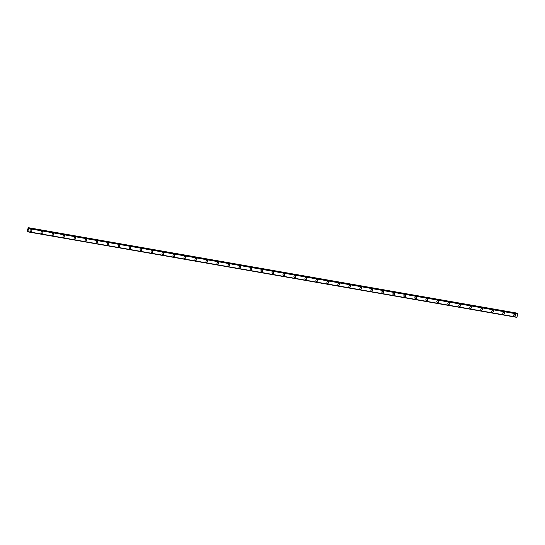 <?xml version="1.0" encoding="UTF-8"?>
<svg xmlns="http://www.w3.org/2000/svg" width="545" height="545" viewBox="0 0 545 545"><rect width="100%" height="100%" fill="white"/><g stroke="black" fill="none" stroke-linecap="round" stroke-linejoin="round"><path stroke-width="0.82" d="M31.651 229.976A0.913 0.865 -41.2 0 1 30.772 231.448A0.913 0.865 -41.2 0 1 30.207 230.153A0.913 0.865 -41.2 0 1 31.651 229.976A0.913 0.865 -41.2 0 1 30.772 231.448A0.913 0.865 -41.2 0 1 30.282 231.175M42.646 231.897A0.913 0.865 -41.2 0 1 41.761 233.369A0.913 0.865 -41.2 0 1 41.195 232.075A0.913 0.865 -41.2 0 1 42.646 231.897A0.913 0.865 -41.2 0 1 41.761 233.369A0.913 0.865 -41.2 0 1 41.277 233.097M53.635 233.819A0.913 0.865 -41.2 0 1 52.756 235.29A0.913 0.865 -41.2 0 1 52.191 233.996A0.913 0.865 -41.2 0 1 53.635 233.819A0.913 0.865 -41.2 0 1 52.756 235.29A0.913 0.865 -41.2 0 1 52.266 235.018M64.63 235.74A0.913 0.865 -41.2 0 1 63.751 237.218A0.913 0.865 -41.2 0 1 63.186 235.917A0.913 0.865 -41.2 0 1 64.63 235.74A0.913 0.865 -41.2 0 1 63.751 237.218A0.913 0.865 -41.2 0 1 63.261 236.946M75.619 237.661A0.913 0.865 -41.2 0 1 74.74 239.139A0.913 0.865 -41.2 0 1 74.174 237.838A0.913 0.865 -41.2 0 1 75.626 237.661A0.913 0.865 -41.2 0 1 74.74 239.139A0.913 0.865 -41.2 0 1 74.256 238.867M86.614 239.589A0.913 0.865 -41.2 0 1 85.735 241.06A0.913 0.865 -41.2 0 1 85.17 239.759A0.913 0.865 -41.2 0 1 86.614 239.589A0.913 0.865 -41.2 0 1 85.735 241.06A0.913 0.865 -41.2 0 1 85.245 240.788M97.609 241.51A0.913 0.865 -41.2 0 1 96.731 242.981A0.913 0.865 -41.2 0 1 96.165 241.68A0.913 0.865 -41.2 0 1 97.609 241.51A0.913 0.865 -41.2 0 1 96.731 242.981A0.913 0.865 -41.2 0 1 96.24 242.709M108.598 243.431A0.913 0.865 -41.2 0 1 107.719 244.903A0.913 0.865 -41.2 0 1 107.154 243.608A0.913 0.865 -41.2 0 1 108.598 243.431A0.913 0.865 -41.2 0 1 107.719 244.903A0.913 0.865 -41.2 0 1 107.229 244.63M119.593 245.352A0.913 0.865 -41.2 0 1 118.715 246.824A0.913 0.865 -41.2 0 1 118.149 245.529A0.913 0.865 -41.2 0 1 119.593 245.352A0.913 0.865 -41.2 0 1 118.715 246.824A0.913 0.865 -41.2 0 1 118.224 246.551M130.589 247.273A0.913 0.865 -41.2 0 1 129.71 248.745A0.913 0.865 -41.2 0 1 129.145 247.45A0.913 0.865 -41.2 0 1 130.589 247.273A0.913 0.865 -41.2 0 1 129.71 248.745A0.913 0.865 -41.2 0 1 129.22 248.472M141.577 249.194A0.913 0.865 -41.2 0 1 140.699 250.666A0.913 0.865 -41.2 0 1 140.133 249.372A0.913 0.865 -41.2 0 1 141.577 249.194A0.913 0.865 -41.2 0 1 140.699 250.666A0.913 0.865 -41.2 0 1 140.208 250.393M152.573 251.116A0.913 0.865 -41.2 0 1 151.694 252.594A0.913 0.865 -41.2 0 1 151.129 251.293A0.913 0.865 -41.2 0 1 152.573 251.116A0.913 0.865 -41.2 0 1 151.694 252.594A0.913 0.865 -41.2 0 1 151.203 252.315M163.568 253.037A0.913 0.865 -41.2 0 1 162.689 254.515A0.913 0.865 -41.2 0 1 162.117 253.214A0.913 0.865 -41.2 0 1 163.568 253.037A0.913 0.865 -41.2 0 1 162.689 254.515A0.913 0.865 -41.2 0 1 162.199 254.243M174.557 254.965A0.913 0.865 -41.2 0 1 173.678 256.436A0.913 0.865 -41.2 0 1 173.112 255.135A0.913 0.865 -41.2 0 1 174.557 254.965A0.913 0.865 -41.2 0 1 173.678 256.436A0.913 0.865 -41.2 0 1 173.187 256.164M185.552 256.886A0.913 0.865 -41.2 0 1 184.673 258.357A0.913 0.865 -41.2 0 1 184.108 257.056A0.913 0.865 -41.2 0 1 185.552 256.886A0.913 0.865 -41.2 0 1 184.673 258.357A0.913 0.865 -41.2 0 1 184.183 258.085M196.547 258.807A0.913 0.865 -41.2 0 1 195.662 260.278A0.913 0.865 -41.2 0 1 195.096 258.984A0.913 0.865 -41.2 0 1 196.547 258.807A0.913 0.865 -41.2 0 1 195.669 260.278A0.913 0.865 -41.2 0 1 195.178 260.006M207.536 260.728A0.913 0.865 -41.2 0 1 206.657 262.2A0.913 0.865 -41.2 0 1 206.092 260.905A0.913 0.865 -41.2 0 1 207.536 260.728A0.913 0.865 -41.2 0 1 206.657 262.2A0.913 0.865 -41.2 0 1 206.167 261.927M218.531 262.649A0.913 0.865 -41.2 0 1 217.653 264.121A0.913 0.865 -41.2 0 1 217.087 262.826A0.913 0.865 -41.2 0 1 218.531 262.649A0.913 0.865 -41.2 0 1 217.653 264.121A0.913 0.865 -41.2 0 1 217.162 263.848M229.527 264.57A0.913 0.865 -41.2 0 1 228.641 266.042A0.913 0.865 -41.2 0 1 228.076 264.747A0.913 0.865 -41.2 0 1 229.527 264.57A0.913 0.865 -41.2 0 1 228.641 266.042A0.913 0.865 -41.2 0 1 228.157 265.769M240.515 266.491A0.913 0.865 -41.2 0 1 239.637 267.963A0.913 0.865 -41.2 0 1 239.071 266.668A0.913 0.865 -41.2 0 1 240.515 266.491A0.913 0.865 -41.2 0 1 239.637 267.97A0.913 0.865 -41.2 0 1 239.146 267.69M251.511 268.413A0.913 0.865 -41.2 0 1 250.632 269.891A0.913 0.865 -41.2 0 1 250.066 268.59A0.913 0.865 -41.2 0 1 251.511 268.413A0.913 0.865 -41.2 0 1 250.632 269.891A0.913 0.865 -41.2 0 1 250.141 269.618M262.506 270.334A0.913 0.865 -41.2 0 1 261.62 271.812A0.913 0.865 -41.2 0 1 261.055 270.511A0.913 0.865 -41.2 0 1 262.506 270.34A0.913 0.865 -41.2 0 1 261.62 271.812A0.913 0.865 -41.2 0 1 261.137 271.539M273.495 272.262A0.913 0.865 -41.2 0 1 272.616 273.733A0.913 0.865 -41.2 0 1 272.05 272.432A0.913 0.865 -41.2 0 1 273.495 272.262A0.913 0.865 -41.2 0 1 272.616 273.733A0.913 0.865 -41.2 0 1 272.125 273.461M284.49 274.183A0.913 0.865 -41.2 0 1 283.611 275.654A0.913 0.865 -41.2 0 1 283.046 274.36A0.913 0.865 -41.2 0 1 284.49 274.183A0.913 0.865 -41.2 0 1 283.611 275.654A0.913 0.865 -41.2 0 1 283.121 275.382M295.485 276.104A0.913 0.865 -41.2 0 1 294.6 277.575A0.913 0.865 -41.2 0 1 294.034 276.281A0.913 0.865 -41.2 0 1 295.485 276.104A0.913 0.865 -41.2 0 1 294.6 277.575A0.913 0.865 -41.2 0 1 294.109 277.303M306.474 278.025A0.913 0.865 -41.2 0 1 305.595 279.496A0.913 0.865 -41.2 0 1 305.03 278.202A0.913 0.865 -41.2 0 1 306.474 278.025A0.913 0.865 -41.2 0 1 305.595 279.496A0.913 0.865 -41.2 0 1 305.105 279.224M317.469 279.946A0.913 0.865 -41.2 0 1 316.591 281.418A0.913 0.865 -41.2 0 1 316.025 280.123A0.913 0.865 -41.2 0 1 317.469 279.946A0.913 0.865 -41.2 0 1 316.591 281.418A0.913 0.865 -41.2 0 1 316.1 281.145M328.458 281.867A0.913 0.865 -41.2 0 1 327.579 283.339A0.913 0.865 -41.2 0 1 327.014 282.044A0.913 0.865 -41.2 0 1 328.458 281.867A0.913 0.865 -41.2 0 1 327.579 283.339A0.913 0.865 -41.2 0 1 327.089 283.066M339.453 283.788A0.913 0.865 -41.2 0 1 338.574 285.267A0.913 0.865 -41.2 0 1 338.009 283.965A0.913 0.865 -41.2 0 1 339.453 283.788A0.913 0.865 -41.2 0 1 338.574 285.267A0.913 0.865 -41.2 0 1 338.084 284.994M350.449 285.709A0.913 0.865 -41.2 0 1 349.57 287.188A0.913 0.865 -41.2 0 1 349.004 285.887A0.913 0.865 -41.2 0 1 350.449 285.716A0.913 0.865 -41.2 0 1 349.57 287.188A0.913 0.865 -41.2 0 1 349.079 286.915M361.437 287.637A0.913 0.865 -41.2 0 1 360.558 289.109A0.913 0.865 -41.2 0 1 359.993 287.808A0.913 0.865 -41.2 0 1 361.437 287.637A0.913 0.865 -41.2 0 1 360.558 289.109A0.913 0.865 -41.2 0 1 360.068 288.836M372.433 289.559A0.913 0.865 -41.2 0 1 371.554 291.03A0.913 0.865 -41.2 0 1 370.988 289.729A0.913 0.865 -41.2 0 1 372.433 289.559A0.913 0.865 -41.2 0 1 371.554 291.03A0.913 0.865 -41.2 0 1 371.063 290.757M383.428 291.48A0.913 0.865 -41.2 0 1 382.549 292.951A0.913 0.865 -41.2 0 1 381.977 291.657A0.913 0.865 -41.2 0 1 383.428 291.48A0.913 0.865 -41.2 0 1 382.549 292.951A0.913 0.865 -41.2 0 1 382.059 292.679M394.417 293.401A0.913 0.865 -41.2 0 1 393.538 294.872A0.913 0.865 -41.2 0 1 392.972 293.578A0.913 0.865 -41.2 0 1 394.417 293.401A0.913 0.865 -41.2 0 1 393.538 294.872A0.913 0.865 -41.2 0 1 393.047 294.6M405.412 295.322A0.913 0.865 -41.2 0 1 404.533 296.793A0.913 0.865 -41.2 0 1 403.968 295.499A0.913 0.865 -41.2 0 1 405.412 295.322A0.913 0.865 -41.2 0 1 404.533 296.793A0.913 0.865 -41.2 0 1 404.043 296.521M416.407 297.243A0.913 0.865 -41.2 0 1 415.522 298.715A0.913 0.865 -41.2 0 1 414.956 297.42A0.913 0.865 -41.2 0 1 416.407 297.243A0.913 0.865 -41.2 0 1 415.528 298.715A0.913 0.865 -41.2 0 1 415.038 298.442M427.396 299.164A0.913 0.865 -41.2 0 1 426.517 300.642A0.913 0.865 -41.2 0 1 425.952 299.341A0.913 0.865 -41.2 0 1 427.396 299.164A0.913 0.865 -41.2 0 1 426.517 300.642A0.913 0.865 -41.2 0 1 426.026 300.37M438.391 301.085A0.913 0.865 -41.2 0 1 437.512 302.564A0.913 0.865 -41.2 0 1 436.947 301.262A0.913 0.865 -41.2 0 1 438.391 301.085A0.913 0.865 -41.2 0 1 437.512 302.564A0.913 0.865 -41.2 0 1 437.022 302.291M449.387 303.013A0.913 0.865 -41.2 0 1 448.501 304.485A0.913 0.865 -41.2 0 1 447.935 303.184A0.913 0.865 -41.2 0 1 449.387 303.013A0.913 0.865 -41.2 0 1 448.501 304.485A0.913 0.865 -41.2 0 1 448.017 304.212M460.375 304.934A0.913 0.865 -41.2 0 1 459.496 306.406A0.913 0.865 -41.2 0 1 458.931 305.105A0.913 0.865 -41.2 0 1 460.375 304.934A0.913 0.865 -41.2 0 1 459.496 306.406A0.913 0.865 -41.2 0 1 459.006 306.133M471.37 306.855A0.913 0.865 -41.2 0 1 470.492 308.327A0.913 0.865 -41.2 0 1 469.926 307.033A0.913 0.865 -41.2 0 1 471.37 306.855A0.913 0.865 -41.2 0 1 470.492 308.327A0.913 0.865 -41.2 0 1 470.001 308.054M482.366 308.777A0.913 0.865 -41.2 0 1 481.48 310.248A0.913 0.865 -41.2 0 1 480.915 308.954A0.913 0.865 -41.2 0 1 482.366 308.777A0.913 0.865 -41.2 0 1 481.48 310.248A0.913 0.865 -41.2 0 1 480.997 309.976M493.354 310.698A0.913 0.865 -41.2 0 1 492.476 312.169A0.913 0.865 -41.2 0 1 491.91 310.875A0.913 0.865 -41.2 0 1 493.354 310.698A0.913 0.865 -41.2 0 1 492.476 312.169A0.913 0.865 -41.2 0 1 491.985 311.897M504.35 312.619A0.913 0.865 -41.2 0 1 503.471 314.09A0.913 0.865 -41.2 0 1 502.906 312.796A0.913 0.865 -41.2 0 1 504.35 312.619A0.913 0.865 -41.2 0 1 503.471 314.09A0.913 0.865 -41.2 0 1 502.981 313.818M515.338 314.54A0.913 0.865 -41.2 0 1 514.46 316.011A0.913 0.865 -41.2 0 1 513.894 314.717A0.913 0.865 -41.2 0 1 515.345 314.54A0.913 0.865 -41.2 0 1 514.46 316.018A0.913 0.865 -41.2 0 1 513.976 315.739M28.074 227.626L517.26 313.15L28.204 227.769L28.565 228.559L27.734 231.85L27.25 231.073L28.204 227.769M28.469 228.13L517.675 313.627L28.551 228.171M27.754 231.823L516.926 317.374L517.743 313.702M27.959 229.275L27.999 229.731M27.734 231.85L516.919 317.374L27.734 231.85M27.856 231.659L517.055 317.176M517.75 314.063L28.565 228.532M517.75 314.084L28.565 228.559M517.062 317.163L27.877 231.639M517.409 313.423L28.224 227.899M517.743 313.757L28.558 228.226M517.75 314.036L28.558 228.512M517.675 313.627L28.49 228.096"/></g></svg>
